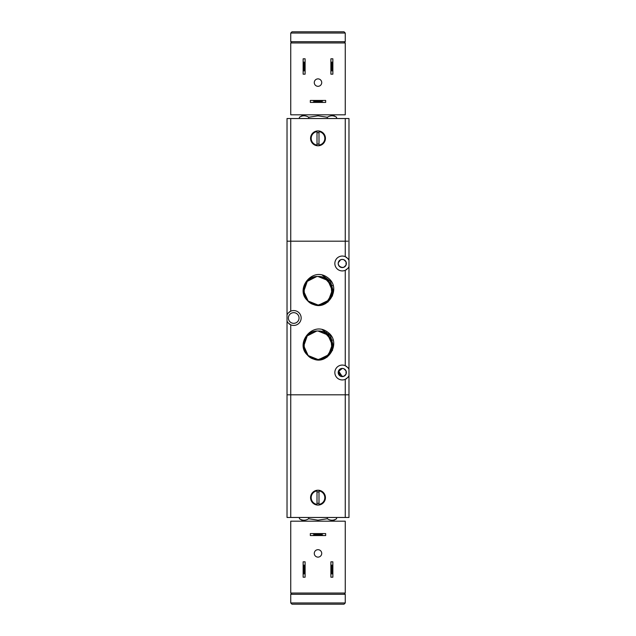 <?xml version="1.0" encoding="UTF-8"?>
<svg xmlns="http://www.w3.org/2000/svg" width="636" height="636" viewBox="0 0 636 636"><rect width="100%" height="100%" fill="white"/><g stroke="black" fill="none" stroke-linecap="round" stroke-linejoin="round"><path stroke-width="0.95" d="M289.181 312.109A7.433 7.433 0 0 1 301.154 318A7.433 7.433 0 0 1 290.739 324.813L288.116 322.889L287.027 321.244L287.027 394.813L348.973 394.813L348.973 375.757L348.973 394.813L345.261 394.813L345.261 517.473L348.973 517.473L348.973 394.813M348.973 377.72L348.973 375.757L347.884 377.402L345.261 379.326A7.433 7.433 0 0 1 334.846 372.513A7.433 7.433 0 0 1 345.261 365.7L347.884 367.624L348.973 369.278L348.973 266.723L347.884 268.376L345.261 270.3A7.433 7.433 0 0 1 334.846 263.487A7.433 7.433 0 0 1 345.261 256.674L347.884 258.598L348.973 260.243L348.973 241.187L348.973 375.757A7.433 7.433 0 0 1 348.902 375.908M342.287 368.427L343.885 368.753L346.048 370.915L346.048 374.119L343.885 376.274L340.681 376.274L338.28 371.678L342.287 368.427L339.99 369.134L338.519 370.915L342.287 376.599A4.086 4.086 0 0 1 338.193 372.513A4.086 4.086 0 0 1 342.287 368.427A4.086 4.086 0 0 1 346.374 372.513A4.086 4.086 0 0 1 342.287 376.599L343.885 376.274L346.048 374.119L346.048 370.915L343.885 368.753L342.287 368.427M342.287 259.401L343.885 259.726L346.048 261.881L346.048 265.085L343.885 267.247L341.46 267.494L338.909 265.792L338.28 264.298L339.393 266.381L342.287 267.573A4.086 4.086 0 0 1 338.193 263.487A4.086 4.086 0 0 1 342.287 259.401L340.681 259.726L342.287 259.401A4.086 4.086 0 0 1 346.374 263.487A4.086 4.086 0 0 1 342.287 267.573L343.885 267.247L346.048 265.085L346.048 261.881L343.885 259.726L342.287 259.401M339.393 260.593L338.28 262.668L340.681 259.726M332.533 350.46L332.04 350.46M332.556 340.053L333.033 340.053M332.533 295.947L332.04 295.947M332.556 285.54L333.033 285.54M347.884 241.187L287.027 241.187L287.027 314.756L288.116 313.111L290.739 311.187L290.739 118.527L287.027 118.527L287.027 241.187L347.884 241.187M348.973 241.187L348.973 118.527L345.261 118.527L345.261 256.674A7.433 7.433 0 0 1 346.819 257.596M348.902 260.092A7.433 7.433 0 0 1 348.973 260.243L348.973 258.28M338.28 262.668L338.28 264.298M346.819 269.37A7.433 7.433 0 0 1 345.261 270.3L345.261 365.7A7.433 7.433 0 0 1 346.819 366.63M348.902 369.126A7.433 7.433 0 0 1 348.973 369.278L348.973 367.314M293.713 323.327A5.327 5.327 0 0 1 288.386 318A5.327 5.327 0 0 1 293.713 312.674A5.327 5.327 0 0 1 299.047 318A5.327 5.327 0 0 1 293.713 323.327M287.098 321.387A7.433 7.433 0 0 1 287.027 321.244L287.027 314.756A7.433 7.433 0 0 1 287.098 314.613M346.819 378.404A7.433 7.433 0 0 1 345.261 379.326L345.261 394.813L287.027 394.813L287.027 517.473L290.739 517.473L290.739 324.813A7.433 7.433 0 0 1 289.181 323.891M316.696 276.557L307.26 281.382L303.77 291.391L308.158 301.043L318 304.994C299.62 305.868 299.62 275.611 318 276.493C336.38 275.619 336.38 305.868 318 304.994C299.62 305.868 299.62 275.611 318 276.493C336.38 275.611 336.38 305.868 318 304.994C299.62 305.868 299.62 275.611 318 276.493C336.38 275.611 336.38 305.868 318 304.994C299.62 305.868 299.62 275.611 318 276.493C336.38 275.611 336.38 305.868 318 304.994C299.62 305.868 299.62 275.611 318 276.493C336.38 275.611 336.38 305.868 318 304.994L311.115 303.213A14.246 14.246 0 0 1 308.786 301.607C293.84 290.843 311.314 266.945 326.451 276.803A16.297 16.297 0 0 1 328.025 277.892C342.621 288.537 326.491 313.365 311.115 303.213M318 304.994C299.62 305.868 299.62 275.611 318 276.493L327.898 280.5L332.238 290.255L328.574 300.287L318.97 304.954M322.102 277.097A14.246 14.246 0 0 0 318 276.493L318.27 276.501M318.445 276.501L322.643 277.272M324.964 278.314L331.07 285.079L331.833 294.166L326.92 301.854L318.358 304.986M318 276.493A14.246 14.246 0 0 0 308.786 301.607M313.747 304.342A14.246 14.246 0 0 0 316.784 304.938M316.696 331.07L307.26 335.895L303.77 345.905L308.158 355.556L318 359.507C299.62 360.381 299.62 330.132 318 331.006C336.38 330.132 336.38 360.389 318 359.507C299.62 360.389 299.62 330.132 318 331.006C336.38 330.132 336.38 360.389 318 359.507C299.62 360.389 299.62 330.132 318 331.006C336.38 330.132 336.38 360.389 318 359.507C299.62 360.389 299.62 330.132 318 331.006C336.38 330.132 336.38 360.389 318 359.507C299.62 360.389 299.62 330.132 318 331.006C336.38 330.132 336.38 360.389 318 359.507L311.115 357.734A14.246 14.246 0 0 1 308.786 356.12C293.84 345.364 311.314 321.458 326.451 331.316A16.297 16.297 0 0 1 328.025 332.405C342.621 343.05 326.491 367.886 311.115 357.734M318 359.507C299.62 360.381 299.62 330.132 318 331.006L327.898 335.013L332.238 344.768L328.574 354.801L318.97 359.475M322.102 331.61A14.246 14.246 0 0 0 318 331.006L318.27 331.014M318.445 331.014L322.643 331.785M324.964 332.827L331.07 339.592L331.833 348.679L326.92 356.367L318.358 359.499M318 331.006A14.246 14.246 0 0 0 308.786 356.12M313.747 358.855A14.246 14.246 0 0 0 316.784 359.451M324.535 358.656L323.732 358.489M325.044 303.754L324.646 303.754M326.88 332.079L327.333 332M325.338 303.77L324.575 303.754M324.694 303.754L324.273 303.762M327.031 357.281L326.499 357.09M328.82 333.773L329.321 333.63M328.009 302.036L327.413 301.925M326.451 331.316L328.033 332.413L326.451 331.316M328.033 332.413L327.007 331.674M326.451 276.803L328.033 277.9L326.451 276.803M327.007 277.161L328.033 277.892M317.42 304.978L314.12 304.62M322.341 275.221L330.474 281.263L333.208 290.994L329.241 300.272L319.049 304.954M320.242 304.811A14.246 14.246 0 0 0 322.611 277.264M322.341 329.742L330.474 335.776L333.208 345.507L329.241 354.785L319.049 359.467M317.42 359.491L314.12 359.133M320.242 359.324A14.246 14.246 0 0 0 322.611 331.777M328.653 333.598L329.178 333.487M348.973 268.686L348.973 266.723A7.433 7.433 0 0 1 348.902 266.874M348.973 350.46L348.973 340.053M348.973 295.947L348.973 285.54M310.567 497.646A7.433 7.433 0 0 1 318 490.213A7.433 7.433 0 0 1 325.433 497.646A7.433 7.433 0 0 1 318 505.079A7.433 7.433 0 0 1 310.567 497.646M318.994 503.259A5.7 5.7 0 0 1 317.006 503.259M317.006 504.388A6.813 6.813 0 0 1 317.006 490.905L317.006 504.388M324.813 497.646A6.813 6.813 0 0 1 318.994 504.388L318.994 490.905A6.813 6.813 0 0 1 324.813 497.646M327.302 517.473L327.302 518.745L318 520.184L308.699 518.745C305.598 520.685 302.498 520.685 299.397 518.745L299.397 517.473M332.374 521.186L336.603 518.745L336.603 517.473M336.603 518.745C333.502 520.685 330.402 520.685 327.302 518.745M308.699 518.745L308.699 517.473M317.006 492.033A5.7 5.7 0 0 1 318.994 492.033M290.739 517.473L345.261 517.473M344.02 593.046L345.261 594.286L290.739 594.286L291.98 593.046M290.739 594.286L290.739 602.96L291.98 604.2L344.02 604.2L345.261 602.96L345.261 594.286M345.261 602.96L290.739 602.96M325.433 138.354A7.433 7.433 0 0 1 318 145.787A7.433 7.433 0 0 1 310.567 138.354A7.433 7.433 0 0 1 318 130.921A7.433 7.433 0 0 1 325.433 138.354M317.006 132.741A5.7 5.7 0 0 1 318.994 132.741M318.994 131.612A6.813 6.813 0 0 1 318.994 145.095L318.994 131.612M311.187 138.354A6.813 6.813 0 0 1 317.006 131.612L317.006 145.095A6.813 6.813 0 0 1 311.187 138.354M308.699 118.527L308.699 117.255L318 115.816L327.302 117.255C330.402 115.315 333.502 115.315 336.603 117.255L336.603 118.527M303.626 114.814L299.397 117.255L299.397 118.527M299.397 117.255C302.498 115.315 305.598 115.315 308.699 117.255M327.302 117.255L327.302 118.527M318.994 143.967A5.7 5.7 0 0 1 317.006 143.967M345.261 118.527L290.739 118.527M291.98 42.954L290.739 41.714L345.261 41.714L344.02 42.954M345.261 41.714L345.261 33.04L344.02 31.8L291.98 31.8L290.739 33.04L290.739 41.714M290.739 33.04L345.261 33.04M321.721 82.601A3.721 3.721 0 0 1 318 86.313A3.721 3.721 0 0 1 314.279 82.601A3.721 3.721 0 0 1 318 78.88A3.721 3.721 0 0 1 321.721 82.601M312.793 100.44L310.32 100.44L310.32 102.42L312.793 102.42L314.033 101.8L314.033 101.06L312.793 100.44L323.207 100.44L321.967 101.06L321.967 101.8L314.033 101.8M314.033 101.06L321.967 101.06M312.793 102.42L325.68 102.42L325.68 100.44L323.207 100.44M321.967 101.8L323.207 102.42M330.887 71.693L330.887 74.174L332.867 74.174L332.867 71.693L332.246 70.453L331.507 70.453L330.887 71.693L330.887 61.287L331.507 62.527L332.246 62.527L332.867 61.287L332.867 58.806L330.887 58.806L330.887 61.287M331.507 70.453L331.507 62.527M303.134 71.693L303.134 74.174L305.113 74.174L305.113 71.693L304.493 70.453L303.754 70.453L303.134 71.693L303.134 61.287L303.754 62.527L304.493 62.527L304.493 70.453M303.754 70.453L303.754 62.527M305.113 71.693L305.113 58.806L303.134 58.806L303.134 61.287M304.493 62.527L305.113 61.287M332.246 62.527L332.246 70.453M332.867 71.693L332.867 61.287M345.261 114.814L345.261 42.954L290.739 42.954L290.739 114.814L345.261 114.814M314.279 553.399A3.721 3.721 0 0 1 318 549.687A3.721 3.721 0 0 1 321.721 553.399A3.721 3.721 0 0 1 318 557.12A3.721 3.721 0 0 1 314.279 553.399M323.207 535.56L325.68 535.56L325.68 533.58L323.207 533.58L321.967 534.2L321.967 534.94L323.207 535.56L312.793 535.56L314.033 534.94L314.033 534.2L321.967 534.2M321.967 534.94L314.033 534.94M323.207 533.58L310.32 533.58L310.32 535.56L312.793 535.56M314.033 534.2L312.793 533.58M305.113 564.307L305.113 561.827L303.134 561.827L303.134 564.307L303.754 565.547L304.493 565.547L305.113 564.307L305.113 574.713L304.493 573.473L303.754 573.473L303.134 574.713L303.134 577.194L305.113 577.194L305.113 574.713M304.493 565.547L304.493 573.473M332.867 564.307L332.867 561.827L330.887 561.827L330.887 564.307L331.507 565.547L332.246 565.547L332.867 564.307L332.867 574.713L332.246 573.473L331.507 573.473L331.507 565.547M332.246 565.547L332.246 573.473M330.887 564.307L330.887 577.194L332.867 577.194L332.867 574.713M331.507 573.473L330.887 574.713M303.754 573.473L303.754 565.547M303.134 564.307L303.134 574.713M290.739 521.186L290.739 593.046L345.261 593.046L345.261 521.186L290.739 521.186M303.626 521.186L299.397 518.745M332.374 114.814L336.603 117.255"/></g></svg>
